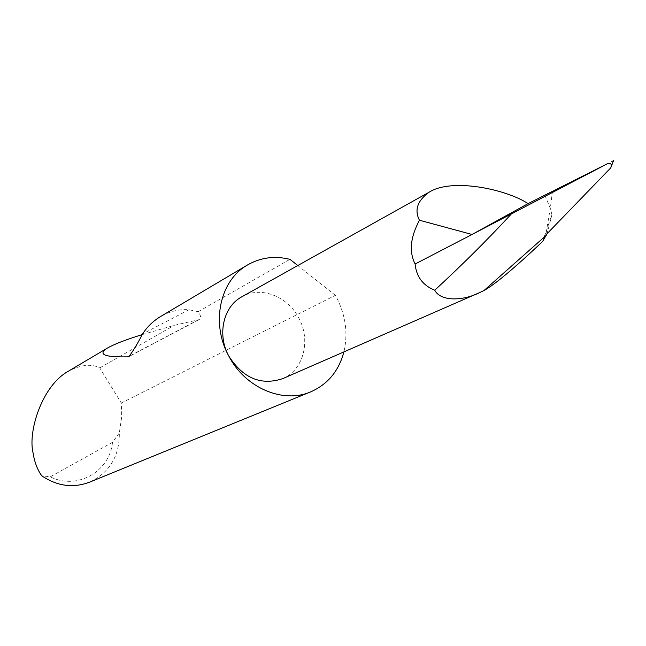 <?xml version="1.0" encoding="UTF-8"?>
<svg xmlns="http://www.w3.org/2000/svg" width="646" height="646" viewBox="0 0 646 646"><rect width="100%" height="100%" fill="white"/><g stroke="black" fill="none" stroke-linecap="round" stroke-linejoin="round"><path stroke-width="0.48" stroke-dasharray="3.23 2.42" d="M89.81 482.069C109.707 472.42 119.55 456.044 119.332 432.941L121.731 416.67L121.286 403.031L99.726 367.889C91.643 363.617 81.356 364.635 68.864 370.933M142.128 334.62L174.315 325.318L199.057 319.641C201.261 318.212 200.971 315.563 198.185 311.695L289.949 259.321M198.185 311.695L188.971 309.749C179.023 309.038 169.413 311.388 160.135 316.79M99.726 367.889L174.315 325.318M121.286 403.031L335.379 295.343L336.453 297.297C345.675 315.2 348.154 333.401 343.906 351.9M282.827 378.596C303.628 369.908 311.162 340.111 298.718 317.905C287.567 296.005 260.306 285.71 241.644 296.894M542.559 241.539L551.926 214.747L547.041 233.787M551.926 214.747L550.295 208.335L545.781 235.039M612.626 163.075L612.731 160.781M552.5 191.038L550.295 208.335L544.877 195.245M611.189 161.548L612.319 161.137M119.332 432.941L112.485 442.324L50.259 476.813L41.74 475.787M112.485 442.324C109.836 471.588 77.027 490.443 50.259 476.813M335.379 295.343L297.79 265.538M188.971 309.749L142.596 333.901M197.975 320.028L129.733 355.954M478.629 293.018L479.784 292.517M199.057 319.641L128.877 356.592"/><path stroke-width="0.97" d="M68.864 370.933L68.193 371.329C42.055 385.71 27.778 431.544 33.059 452.806C34.44 461.963 37.339 469.618 41.74 475.787C57.3 486.268 73.321 488.368 89.81 482.069L311.041 391.71C283.311 404.057 245.262 388.06 228.805 356.075C210.653 323.444 219.761 280.76 247.152 265.167C260.281 257.528 274.542 255.582 289.949 259.321L297.79 265.538M247.152 265.167L160.135 316.79C153.029 321.175 147.183 326.876 142.596 333.901C137.485 343.809 132.906 351.367 128.869 356.584L128.07 356.826C104.547 357.351 97.578 354.476 107.155 348.218C113.543 344.447 125.203 339.917 142.128 334.62M343.906 351.9C338.827 370.893 327.877 384.16 311.041 391.71M547.041 233.787L542.559 241.539C514.41 268.147 494.86 284.498 483.911 290.595L546.363 235.184L545.781 235.039L610.753 167.871C611.988 164.827 611.197 163.285 608.379 163.236L472.04 234.474L419.448 220.238C414.207 209.958 417.469 200.583 429.243 192.112L241.644 296.894C223.241 306.753 216.943 334.79 228.805 356.075C243.09 378.33 261.097 385.84 282.827 378.596L478.629 293.018M419.448 220.238C410.371 237.227 408.918 251.819 415.112 264.012C416.363 276.698 422.904 285.435 434.742 290.224C462.294 264.803 487.77 239.456 511.172 214.165M429.243 192.112C452.289 177.666 506.48 189.359 528.081 203.611L608.379 163.236M610.753 167.871L613.595 160.426M483.911 290.595L479.784 292.517C463.457 300.939 440.766 301.819 434.742 290.224M415.112 264.012L472.04 234.474L528.081 203.611M129.733 355.954L128.07 356.826M68.193 371.329L107.155 348.218"/></g></svg>
